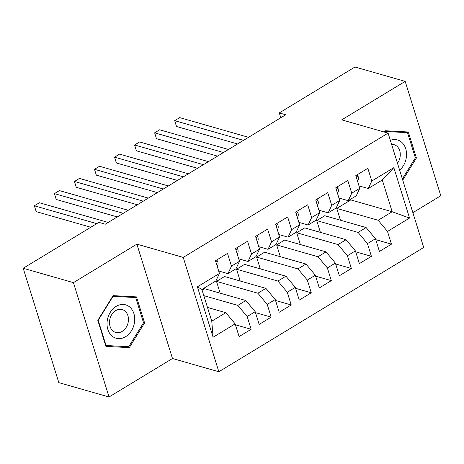 <?xml version="1.0" encoding="UTF-8"?>
<svg xmlns="http://www.w3.org/2000/svg" width="464" height="464" viewBox="0 0 464 464"><rect width="100%" height="100%" fill="white"/><g stroke="black" fill="none" stroke-linecap="round" stroke-linejoin="round"><path stroke-width="0.7" d="M412.873 212.674L440.8 195.733L405.182 81.374L354.96 67.007L279.287 112.914L280.79 117.752M218.846 371.763L423.713 247.48L388.095 133.122L183.222 257.404L218.846 371.763L172.486 358.504L136.868 244.145L73.422 282.634L109.04 396.993L172.486 358.504M109.04 396.993L58.818 382.626L23.2 268.267L73.422 282.634M213.092 337.235L197.391 286.822L219.443 273.447L215.911 280.94L201.881 289.455L211.764 321.192L213.092 337.235L235.144 323.86L239.105 336.58L251.134 329.283L247.173 316.564L255.188 311.698L259.156 324.417L271.179 317.121L267.218 304.401L275.239 299.541L279.2 312.26L291.224 304.964L287.262 292.245L295.284 287.378L299.245 300.098L311.274 292.801L307.313 280.082L315.329 275.216L319.29 287.935L331.319 280.639L327.358 267.919L335.373 263.059L339.335 275.778L351.364 268.482L347.403 255.763L355.418 250.896L359.38 263.616L371.409 256.319L367.447 243.6L375.469 238.734L379.43 251.453L391.454 244.157L375.759 239.668M340.448 220.214L336.777 208.429L350.813 199.914L392.179 211.752L409.544 218.063L393.843 167.649L371.792 181.03L367.83 168.31L355.801 175.607L359.762 188.326L351.747 193.186L347.785 180.467L335.756 187.763L339.718 200.483L331.702 205.349L327.741 192.63L315.711 199.926L319.673 212.645L311.657 217.512L307.696 204.792L295.667 212.089L299.628 224.808L291.607 229.668L287.645 216.949L275.622 224.245L279.583 236.965L271.562 241.831L267.6 229.112L255.571 236.408L259.533 249.127L251.517 253.994L247.556 241.268L235.526 248.565L239.488 261.29L231.472 266.15L227.511 253.431L215.482 260.727L219.443 273.447M409.544 218.063L387.492 231.437L391.454 244.157M324.754 215.725L366.119 227.557L358.104 232.423L316.732 220.591L324.754 215.725M375.469 238.734L366.119 227.557M367.447 243.6L358.104 232.423M393.843 167.649L382.295 180.009L368.259 188.523L359.003 185.873M371.792 181.03L368.259 188.523M304.709 227.888L346.074 239.72L338.053 244.58L296.687 232.748L304.709 227.888M355.418 250.896L346.074 239.72M347.403 255.763L338.053 244.58M359.762 188.326L356.236 195.82L348.215 200.68L338.958 198.035M351.747 193.186L348.215 200.68M284.658 240.045L326.03 251.877L318.008 256.743L276.643 244.911L284.658 240.045M335.373 263.059L326.03 251.877M327.358 267.919L318.008 256.743M339.718 200.483L336.185 207.976L328.17 212.843L318.907 210.192M331.702 205.349L328.17 212.843M264.613 252.207L305.985 264.039L297.963 268.905L256.598 257.073L264.613 252.207M315.329 275.216L305.985 264.039M307.313 280.082L297.963 268.905M319.673 212.645L316.141 220.139L308.125 225.005L298.862 222.355M311.657 217.512L308.125 225.005M244.569 264.37L285.934 276.202L277.919 281.062L236.547 269.23L244.569 264.37M295.284 287.378L285.934 276.202M287.262 292.245L277.919 281.062M299.628 224.808L296.096 232.302L288.08 237.162L278.818 234.517M291.607 229.668L288.08 237.162M224.524 276.527L265.889 288.359L257.874 293.225L216.502 281.393L224.524 276.527M275.239 299.541L265.889 288.359M267.218 304.401L257.874 293.225M279.583 236.965L276.051 244.458L268.03 249.325L258.773 246.674M271.562 241.831L268.03 249.325M202.095 290.133L204.479 288.689L245.845 300.521L237.829 305.387L203.812 295.655M255.188 311.698L245.845 300.521M247.173 316.564L237.829 305.387M259.533 249.127L256.006 256.621L247.985 261.487L238.728 258.837M251.517 253.994L247.985 261.487M207.483 307.441L225.8 312.684L211.764 321.192M235.144 323.86L225.8 312.684M239.488 261.29L235.961 268.784L227.94 273.644L218.677 270.993M231.472 266.15L227.94 273.644M23.2 268.267L98.873 222.36L105.311 224.199L285.725 114.759L279.287 112.914M136.868 244.145L183.222 257.404M405.182 81.374L341.736 119.863L388.095 133.122M336.777 208.429L378.148 220.261L392.179 211.752L382.295 180.009M350.813 199.914L350.598 199.236M220.174 293.178L216.502 281.393M240.219 281.016L236.547 269.23M260.269 268.859L256.598 257.073M280.314 256.696L276.643 244.911M300.359 244.54L296.687 232.748M320.404 232.377L316.732 220.591M197.391 286.822L201.881 289.455M387.492 231.437L378.148 220.261M136.491 296.896L113.1 295.626L97.805 320.363L105.908 346.37L129.299 347.64L144.594 322.898L136.491 296.896M402.735 180.131L416.417 158.004L408.314 131.996L384.923 130.726L384.14 131.991M251.134 329.283L235.434 324.794M271.179 317.121L255.484 312.632M291.224 304.964L275.529 300.469M311.274 292.801L295.574 288.312M331.319 280.639L315.619 276.15M351.364 268.482L335.663 263.987M371.409 256.319L355.708 251.83M143.486 322.584L144.594 322.898M125.547 346.567L129.299 347.64M415.309 157.685L416.417 158.004M216.578 260.066L217.709 261.197A7.082 3.393 58.8 0 1 217.361 265.698L217.106 265.942M96.767 223.636L34.365 205.79L39.376 202.745L108.216 222.442M90.811 227.25L36.18 211.625L34.365 205.79L36.18 211.625M236.623 247.904L237.754 249.035A7.082 3.393 58.8 0 1 237.406 253.541L237.15 253.779M123.25 213.318L54.41 193.627L59.421 190.588L128.261 210.279M117.299 216.932L56.225 199.462L54.41 193.627L56.225 199.462M256.667 235.741L257.798 236.878A7.082 3.393 58.8 0 1 257.45 241.379L257.195 241.616M143.295 201.161L74.455 181.465L79.466 178.425L148.306 198.116M137.344 204.769L76.27 187.299L74.455 181.465L76.27 187.299M129.798 307.11A17.365 13.531 106 0 0 110.27 312.353A17.365 13.531 106 0 0 111.957 335.971A17.365 13.531 106 0 0 131.486 330.728A17.365 13.531 106 0 0 129.798 307.11M125.083 311.118A11.89 9.263 106 0 0 122.241 309.563A11.89 9.263 106 0 0 110.763 316.506A11.89 9.263 106 0 0 112.862 330.873A11.89 9.263 106 0 0 115.704 332.427A11.89 9.263 106 0 0 127.182 325.479A11.89 9.263 106 0 0 125.083 311.118M128.725 346.736L106.059 345.506L98.211 320.311L113.03 296.339L135.697 297.569L143.544 322.77L128.725 346.736M105.595 345.378L106.059 345.506M97.892 320.218L98.211 320.311M112.711 296.252L113.03 296.339M132.588 296.682L135.697 297.569M399.637 170.189A17.365 13.531 106 0 0 401.621 142.21A17.365 13.531 106 0 0 390.334 140.319M397.48 163.247A11.89 9.263 106 0 0 396.9 146.218A11.89 9.263 106 0 0 394.064 144.669A11.89 9.263 106 0 0 391.604 144.397M384.459 132.083L384.853 131.445L407.52 132.675L415.367 157.87L402.358 178.913M384.534 131.353L384.853 131.445M404.411 131.782L407.52 132.675M276.712 223.584L277.849 224.715A7.082 3.393 58.8 0 1 277.495 229.216L277.24 229.46M163.34 188.999L94.499 169.308L99.511 166.269L168.351 185.96M157.389 192.612L96.315 175.143L94.499 169.308L96.315 175.143M296.757 211.422L297.894 212.553A7.082 3.393 58.8 0 1 297.54 217.059L297.291 217.297M183.39 176.836L114.544 157.145L119.555 154.106L188.401 173.797M177.434 180.45L116.365 162.98L114.544 157.145L116.365 162.98M316.808 199.259L317.939 200.396A7.082 3.393 58.8 0 1 317.591 204.897L317.335 205.134M203.435 164.679L134.589 144.983L139.606 141.943L208.446 161.634M197.478 168.287L136.41 150.817L134.589 144.983L136.41 150.817M336.852 187.102L337.983 188.233A7.082 3.393 58.8 0 1 337.635 192.734L337.38 192.978M223.48 152.517L154.64 132.826L159.651 129.787L228.491 149.478M217.523 156.13L156.455 138.661L154.64 132.826L156.455 138.661M356.897 174.94L358.028 176.071A7.082 3.393 58.8 0 1 357.68 180.577L357.425 180.815M243.525 140.354L174.684 120.663L179.696 117.624L248.536 137.315M237.574 143.968L176.5 126.498L174.684 120.663L176.5 126.498M217.622 261.11L215.922 262.143M237.667 248.948L235.967 249.98M257.717 236.791L256.012 237.823M277.762 224.628L276.063 225.661M297.807 212.466L296.107 213.498M317.852 200.309L316.152 201.341M337.896 188.146L336.197 189.179M357.947 175.984L356.242 177.016"/></g></svg>

